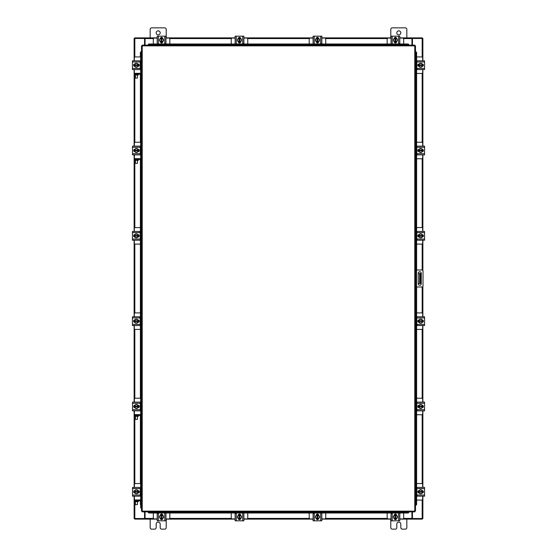<?xml version="1.0" encoding="UTF-8"?>
<svg xmlns="http://www.w3.org/2000/svg" width="557" height="557" viewBox="0 0 557 557"><rect width="100%" height="100%" fill="white"/><g stroke="black" fill="none" stroke-linecap="round" stroke-linejoin="round"><path stroke-width="0.84" d="M420.667 283.506L419.623 283.506L419.623 273.48L420.667 273.48L420.667 283.506M418.251 283.506L419.623 283.506M420.667 275.485L420.027 275.485L420.027 281.501L420.667 281.501M418.251 273.48L419.623 273.48M420.027 283.506L420.027 281.501M420.027 275.485L420.027 273.48M415.48 269.992L421.767 269.992A1.253 1.253 0 0 1 423.021 271.238L423.021 285.741A1.253 1.253 0 0 1 421.767 286.994L415.48 286.994M416.281 286.994L416.281 269.992M421.259 283.785L421.259 273.25A1.504 1.504 0 0 0 419.755 271.746A1.504 1.504 0 0 0 418.251 273.25L418.251 283.785A1.504 1.504 0 0 0 419.755 285.288A1.504 1.504 0 0 0 421.259 283.785M416.615 73.454L421.719 73.454A0.961 0.961 0 0 0 422.679 72.494L422.679 69.569M422.679 60.824L422.679 57.893A0.961 0.961 0 0 0 421.719 56.932L416.615 56.932M422.798 64.187L422.798 66.199M418.551 66.262L418.551 64.132M422.429 64.222A2.005 2.005 0 0 1 422.429 66.165M422.394 66.227A2.005 2.005 0 0 1 420.709 67.202M420.639 67.202A2.005 2.005 0 0 1 418.955 66.227M418.92 66.165A2.005 2.005 0 0 1 418.92 64.222M418.955 64.159A2.005 2.005 0 0 1 420.639 63.192M420.709 63.192A2.005 2.005 0 0 1 422.394 64.159M421.628 63.721A1.755 1.755 0 0 1 422.408 64.897L422.429 64.18L420.674 63.171L418.92 64.18L418.92 64.897A1.755 1.755 0 0 1 419.72 63.721M422.429 64.897L422.429 66.206L420.674 67.223L418.92 66.206L418.92 64.897L422.429 64.897M419.874 63.63A1.755 1.755 0 0 1 421.475 63.63M419.72 66.666A1.755 1.755 0 0 1 418.941 65.496L422.408 65.496A1.755 1.755 0 0 1 421.628 66.666M421.475 66.763A1.755 1.755 0 0 1 419.874 66.763M422.331 64.069A1.128 1.128 0 0 1 423.417 65.197A1.128 1.128 0 0 1 422.331 66.318M417.263 68.803L416.782 68.803M416.782 61.987L416.782 60.824L424.566 60.824L424.566 61.987L416.782 61.987L416.782 68.407L424.566 68.407L424.566 69.569L416.782 69.569L416.782 68.407M419.017 66.325L418.913 66.325A1.128 1.128 0 0 1 417.785 65.197A1.128 1.128 0 0 1 418.913 64.069L419.017 64.069M424.566 61.987L424.566 68.407M169.836 44.003L169.836 39.032A0.961 0.961 0 0 0 168.868 38.071L165.944 38.071M157.199 38.071L154.275 38.071A0.961 0.961 0 0 0 153.314 39.032L153.314 44.003M160.569 37.953L162.581 37.953M162.637 42.2L160.507 42.2M160.604 38.322A2.005 2.005 0 0 1 162.547 38.322M162.609 38.356A2.005 2.005 0 0 1 163.577 40.041M163.577 40.111A2.005 2.005 0 0 1 162.609 41.796M162.547 41.831A2.005 2.005 0 0 1 160.604 41.831M160.541 41.796A2.005 2.005 0 0 1 159.567 40.111M159.567 40.041A2.005 2.005 0 0 1 160.541 38.356M160.096 39.122A1.755 1.755 0 0 1 161.272 38.342L160.562 38.322L159.546 40.076L160.562 41.831L161.871 41.831L161.871 38.342L162.581 38.322L163.598 40.076L162.588 41.831L161.871 41.81A1.755 1.755 0 0 0 163.048 41.03M160.096 41.03A1.755 1.755 0 0 0 161.272 41.81L161.272 38.322L161.871 38.342A1.755 1.755 0 0 1 163.048 39.122M160.005 40.877A1.755 1.755 0 0 1 160.005 39.275M163.138 39.275A1.755 1.755 0 0 1 163.138 40.877M160.444 38.419A1.128 1.128 0 0 1 161.572 37.333A1.128 1.128 0 0 1 162.7 38.419M165.185 43.488L165.185 43.968M158.362 43.968L157.199 43.968L157.199 36.184L158.362 36.184L158.362 43.968L164.781 43.968L164.781 36.184L165.944 36.184L165.944 43.968L164.781 43.968M162.7 41.733L162.7 41.838A1.128 1.128 0 0 1 161.572 42.966A1.128 1.128 0 0 1 160.444 41.838L160.444 41.733M158.362 36.184L164.781 36.184M403.686 44.003L403.686 39.032A0.961 0.961 0 0 0 402.725 38.071L399.801 38.071M391.056 38.071L388.132 38.071A0.961 0.961 0 0 0 387.164 39.032L387.164 44.003M394.419 37.953L396.431 37.953M396.493 42.2L394.363 42.2M394.453 38.322A2.005 2.005 0 0 1 396.396 38.322M396.459 38.356A2.005 2.005 0 0 1 397.433 40.041M397.433 40.111A2.005 2.005 0 0 1 396.459 41.796M396.396 41.831A2.005 2.005 0 0 1 394.453 41.831M394.391 41.796A2.005 2.005 0 0 1 393.423 40.111M393.423 40.041A2.005 2.005 0 0 1 394.391 38.356M393.952 39.122A1.755 1.755 0 0 1 395.129 38.342L394.419 38.322A2.026 2.026 0 0 0 394.412 38.322L393.402 40.076L394.412 41.831A2.026 2.026 0 0 1 394.412 41.831L395.728 41.831L395.728 38.342L396.438 38.322L397.454 40.076L396.438 41.831L395.728 41.81A1.755 1.755 0 0 0 396.904 41.03M393.952 41.03A1.755 1.755 0 0 0 395.129 41.81L395.129 38.322L395.728 38.342A1.755 1.755 0 0 1 396.904 39.122M393.862 40.877A1.755 1.755 0 0 1 393.862 39.275M396.995 39.275A1.755 1.755 0 0 1 396.995 40.877M394.3 38.419A1.128 1.128 0 0 1 395.428 37.333A1.128 1.128 0 0 1 396.556 38.419M399.035 43.488L399.035 43.968M392.219 43.968L391.056 43.968L391.056 36.184L392.219 36.184L392.219 43.968L398.638 43.968L398.638 36.184L399.801 36.184L399.801 43.968L398.638 43.968M396.556 41.733L396.556 41.838A1.128 1.128 0 0 1 395.428 42.966A1.128 1.128 0 0 1 394.3 41.838L394.3 41.733M392.219 36.184L398.638 36.184M140.684 158.856L140.684 80.556L141.52 80.556L141.52 45.855L142.223 45.848L142.23 45.145L414.77 45.145L414.777 45.848L415.48 45.855L415.48 511.145L414.777 511.152L414.77 511.855L142.23 511.855L142.223 511.152L141.52 511.145L141.52 501.592A1.643 1.643 0 0 0 139.877 499.949L135.066 499.949L135.066 500.792M140.684 81.357L141.52 81.357L141.52 80.556L141.52 160.291A1.643 1.643 0 0 0 139.877 158.648L135.066 158.648L135.066 159.49M140.684 414.833L140.684 165.868L141.52 165.868L141.52 416.267A1.643 1.643 0 0 0 139.877 414.624L135.066 414.624L135.066 415.466M140.684 500.158L140.684 421.844L141.52 421.844L141.52 501.592M415.633 286.994L415.633 505.129A0.801 0.696 -90 0 0 416.316 504.329L416.615 504.329A0.801 0.696 90 0 1 415.933 505.129L415.919 505.129M416.615 52.671L416.316 52.671A0.801 0.696 -90 0 0 415.633 51.871L415.933 51.871A0.801 0.696 90 0 1 416.615 52.671L416.615 269.992M415.633 269.992L415.919 51.871M416.615 286.994L416.615 504.329M416.316 52.671L416.316 269.992M416.316 286.994L416.316 504.329M148.246 512.001L148.253 512.015A0.801 0.696 0 0 0 149.053 512.698L149.053 512.997A0.801 0.696 180 0 1 148.253 512.315L148.246 512.301M407.947 512.997L407.947 512.698A0.801 0.696 0 0 0 408.747 512.015L408.747 512.315A0.801 0.696 180 0 1 407.947 512.997L149.053 512.997M407.947 512.698L149.053 512.698M408.754 44.999L408.747 44.985A0.801 0.696 180 0 0 407.947 44.302L407.947 44.003A0.801 0.696 0 0 1 408.747 44.685L408.754 44.699M149.053 44.003L149.053 44.302A0.801 0.696 180 0 0 148.253 44.985L148.253 44.685A0.801 0.696 0 0 1 149.053 44.003L407.947 44.003M149.053 44.302L407.947 44.302M141.367 74.283L141.367 51.871A0.801 0.696 90 0 0 140.684 52.671L140.385 52.671A0.801 0.696 -90 0 1 141.067 51.871L141.081 51.871M140.684 504.983A0.801 0.696 -90 0 1 140.385 504.329L140.385 500.966M140.385 496.057L140.385 487.556M140.385 483.546L140.385 415.64M140.385 410.732L140.385 402.231M140.385 398.22L140.385 159.664M140.385 154.755L140.385 146.254M140.385 142.244L140.385 74.353M140.385 69.444L140.385 60.943M140.385 56.932L140.385 52.671M140.684 73.552L140.684 52.671M412.445 511.855L412.445 518.525L422.874 518.525L422.874 496.176M422.874 60.824L422.874 38.475L412.445 38.475L412.445 45.145M144.555 45.145L144.555 38.475L134.126 38.475L134.126 60.824M134.126 496.176L134.126 518.525L144.555 518.525L144.555 511.855M422.874 64.229L422.874 66.158M422.874 69.569L422.874 146.136M422.874 149.541L422.874 151.469M422.874 154.874L422.874 231.461M422.874 234.866L422.874 236.795M422.874 240.199L422.874 270.66M422.874 286.326L422.874 316.78M422.874 320.191L422.874 322.12M422.874 325.525L422.874 402.105M422.874 405.517L422.874 407.446M422.874 410.85L422.874 487.431M422.874 490.842L422.874 492.771M134.126 492.715L134.126 490.898M134.126 487.431L134.126 410.85M134.126 407.39L134.126 405.573M134.126 402.105L134.126 325.525M134.126 322.12L134.126 320.191M134.126 316.78L134.126 240.199M134.126 236.795L134.126 234.866M134.126 231.461L134.126 154.874M134.126 151.413L134.126 149.596M134.126 146.136L134.126 69.569M134.126 66.158L134.126 64.229M157.199 519.124L145.057 519.124L145.057 511.855M411.943 511.855L411.943 518.525M422.276 518.525L422.276 519.124L412.243 519.124M145.057 518.525L144.757 519.124L134.724 519.124L134.724 518.525M411.943 519.124L399.801 519.124M396.389 519.124L394.46 519.124M391.056 519.124L321.835 519.124M318.43 519.124L316.501 519.124M313.097 519.124L243.875 519.124M240.464 519.124L238.542 519.124M235.131 519.124L165.944 519.124M162.54 519.124L160.611 519.124M399.801 37.876L411.943 37.876L411.943 45.145M145.057 45.145L145.057 38.475M134.724 38.475L134.724 37.876L144.757 37.876M411.943 38.475L412.243 37.876L422.276 37.876L422.276 38.475M145.057 37.876L157.199 37.876M160.611 37.876L162.54 37.876M165.944 37.876L235.131 37.876M238.542 37.876L240.464 37.876M243.875 37.876L313.097 37.876M316.501 37.876L318.43 37.876M321.835 37.876L391.056 37.876M394.46 37.876L396.389 37.876M153.314 512.997L153.314 517.968A0.961 0.961 0 0 0 154.275 518.929L157.199 518.929M165.944 518.929L168.868 518.929A0.961 0.961 0 0 0 169.836 517.968L169.836 512.997M162.581 519.047L160.569 519.047M160.507 514.8L162.637 514.8M162.547 518.678A2.005 2.005 0 0 1 160.604 518.678M160.541 518.644A2.005 2.005 0 0 1 159.567 516.959M159.567 516.889A2.005 2.005 0 0 1 160.541 515.204M160.604 515.169A2.005 2.005 0 0 1 162.547 515.169M162.609 515.204A2.005 2.005 0 0 1 163.577 516.889M163.577 516.959A2.005 2.005 0 0 1 162.609 518.644M163.048 517.878A1.755 1.755 0 0 1 161.871 518.658L162.581 518.678A2.026 2.026 0 0 0 162.588 518.678L163.598 516.924L162.588 515.169A2.026 2.026 0 0 1 162.588 515.169L161.272 515.169L161.272 518.658L160.562 518.678L159.546 516.924L160.562 515.169L161.272 515.19A1.755 1.755 0 0 0 160.096 515.97M163.048 515.97A1.755 1.755 0 0 0 161.871 515.19L161.871 518.678L161.272 518.658A1.755 1.755 0 0 1 160.096 517.878M163.138 516.123A1.755 1.755 0 0 1 163.138 517.725M160.005 517.725A1.755 1.755 0 0 1 160.005 516.123M162.7 518.581A1.128 1.128 0 0 1 161.572 519.667A1.128 1.128 0 0 1 160.444 518.581M157.965 513.512L157.965 513.032M164.781 513.032L165.944 513.032L165.944 520.816L164.781 520.816L164.781 513.032L158.362 513.032L158.362 520.816L157.199 520.816L157.199 513.032L158.362 513.032M160.444 515.267L160.444 515.162A1.128 1.128 0 0 1 161.572 514.034A1.128 1.128 0 0 1 162.7 515.162L162.7 515.267M164.781 520.816L158.362 520.816M387.164 512.997L387.164 517.968A0.961 0.961 0 0 0 388.132 518.929L391.056 518.929M399.801 518.929L402.725 518.929A0.961 0.961 0 0 0 403.686 517.968L403.686 512.997M396.431 519.047L394.419 519.047M394.363 514.8L396.493 514.8M396.396 518.678A2.005 2.005 0 0 1 394.453 518.678M394.391 518.644A2.005 2.005 0 0 1 393.423 516.959M393.423 516.889A2.005 2.005 0 0 1 394.391 515.204M394.453 515.169A2.005 2.005 0 0 1 396.396 515.169M396.459 515.204A2.005 2.005 0 0 1 397.433 516.889M397.433 516.959A2.005 2.005 0 0 1 396.459 518.644M396.904 517.878A1.755 1.755 0 0 1 395.728 518.658L396.438 518.678L397.454 516.924L396.438 515.169L395.129 515.169L395.129 518.658L394.419 518.678L393.402 516.924L394.412 515.169L395.129 515.19A1.755 1.755 0 0 0 393.952 515.97M396.904 515.97A1.755 1.755 0 0 0 395.728 515.19L395.728 518.678L395.129 518.658A1.755 1.755 0 0 1 393.952 517.878M396.995 516.123A1.755 1.755 0 0 1 396.995 517.725M393.862 517.725A1.755 1.755 0 0 1 393.862 516.123M396.556 518.581A1.128 1.128 0 0 1 395.428 519.667A1.128 1.128 0 0 1 394.3 518.581M391.815 513.512L391.815 513.032M398.638 513.032L399.801 513.032L399.801 520.816L398.638 520.816L398.638 513.032L392.219 513.032L392.219 520.816L391.056 520.816L391.056 513.032L392.219 513.032M394.3 515.267L394.3 515.162A1.128 1.128 0 0 1 395.428 514.034A1.128 1.128 0 0 1 396.556 515.162L396.556 515.267M398.638 520.816L392.219 520.816M416.615 500.068L421.719 500.068A0.961 0.961 0 0 0 422.679 499.107L422.679 496.176M422.679 487.431L422.679 484.506A0.961 0.961 0 0 0 421.719 483.546L416.615 483.546M422.798 490.801L422.798 492.813M418.551 492.868L418.551 490.738M422.429 490.835A2.005 2.005 0 0 1 422.429 492.778M422.394 492.841A2.005 2.005 0 0 1 420.709 493.808M420.639 493.808A2.005 2.005 0 0 1 418.955 492.841M418.92 492.778A2.005 2.005 0 0 1 418.92 490.835M418.955 490.773A2.005 2.005 0 0 1 420.639 489.798M420.709 489.798A2.005 2.005 0 0 1 422.394 490.773M421.628 490.334A1.755 1.755 0 0 1 422.408 491.504L422.429 490.794L420.674 489.777L418.92 490.794L418.92 491.504A1.755 1.755 0 0 1 419.72 490.334M422.429 491.504L422.429 492.82L420.674 493.829L418.92 492.82L418.92 491.504L422.429 491.504M419.874 490.237A1.755 1.755 0 0 1 421.475 490.237M419.72 493.279A1.755 1.755 0 0 1 418.941 492.103L422.408 492.103A1.755 1.755 0 0 1 421.628 493.279M421.475 493.37A1.755 1.755 0 0 1 419.874 493.37M422.331 490.682A1.128 1.128 0 0 1 423.417 491.803A1.128 1.128 0 0 1 422.331 492.931M417.263 495.417L416.782 495.417M416.782 488.593L416.782 487.431L424.566 487.431L424.566 488.593L416.782 488.593L416.782 495.013L424.566 495.013L424.566 496.176L416.782 496.176L416.782 495.013M419.017 492.931L418.913 492.931A1.128 1.128 0 0 1 417.785 491.803A1.128 1.128 0 0 1 418.913 490.675L419.017 490.675M424.566 488.593L424.566 495.013M137.913 501.627L137.913 500.792L138.415 500.792L138.415 501.627L134.404 501.627L134.404 500.792L134.905 500.792L134.905 501.627M137.913 500.792L134.905 500.792M140.294 496.057L140.684 496.057M138.533 490.738L138.533 492.868M140.684 487.556L140.294 487.556M140.684 483.546L135.365 483.546A0.961 0.961 0 0 0 134.404 484.506L134.404 487.431M134.279 492.813L134.279 490.801M134.404 496.176L134.404 499.949M134.404 500.068L134.404 501.627M134.655 492.778A2.005 2.005 0 0 1 134.655 490.835M134.69 490.773A2.005 2.005 0 0 1 136.368 489.798M136.444 489.798A2.005 2.005 0 0 1 138.122 490.773M138.164 490.835A2.005 2.005 0 0 1 138.164 492.778M138.122 492.841A2.005 2.005 0 0 1 136.444 493.808M136.368 493.808A2.005 2.005 0 0 1 134.69 492.841M135.448 493.279A1.755 1.755 0 0 1 134.676 492.103L134.655 492.82L136.409 493.829L138.157 492.82A2.026 2.026 0 0 1 138.157 492.82L138.164 491.504L134.676 491.504A1.755 1.755 0 0 1 135.448 490.334L136.409 489.777L138.157 490.794L138.136 491.504A1.755 1.755 0 0 0 137.363 490.334M137.363 493.279A1.755 1.755 0 0 0 138.136 492.103L134.655 492.103L134.655 490.794L135.448 490.334M137.203 493.37A1.755 1.755 0 0 1 135.609 493.37M135.609 490.237A1.755 1.755 0 0 1 137.203 490.237M134.745 492.931A1.128 1.128 0 0 1 133.666 491.803A1.128 1.128 0 0 1 134.745 490.682M140.294 495.013L140.294 496.176L132.517 496.176L132.517 495.013L140.294 495.013L140.294 488.593L132.517 488.593L132.517 487.431L140.294 487.431L140.294 488.593M138.066 490.675L138.164 490.675A1.128 1.128 0 0 1 139.292 491.803A1.128 1.128 0 0 1 138.164 492.931L138.066 492.931M132.517 495.013L132.517 488.593M137.83 75.014L137.83 74.178L138.331 74.178L138.331 75.014L134.321 75.014L134.321 74.178L134.822 74.178L134.829 142.404M137.83 74.178L134.822 74.178M140.218 69.444L140.684 69.444M138.449 64.132L138.449 66.262M140.684 60.943L140.218 60.943M140.684 56.932L135.281 56.932A0.961 0.961 0 0 0 134.321 57.893L134.321 60.824M134.202 66.199L134.202 64.187M134.321 69.569L134.321 73.336M141.52 74.979A1.643 1.643 0 0 0 139.877 73.336L134.265 73.336L134.321 75.014M134.571 66.165A2.005 2.005 0 0 1 134.571 64.222M134.606 64.159A2.005 2.005 0 0 1 136.291 63.192M136.361 63.192A2.005 2.005 0 0 1 138.045 64.159M138.08 64.222A2.005 2.005 0 0 1 138.08 66.165M138.045 66.227A2.005 2.005 0 0 1 136.361 67.202M136.291 67.202A2.005 2.005 0 0 1 134.606 66.227M135.372 66.666A1.755 1.755 0 0 1 134.592 65.496L134.571 66.206L136.326 67.223L138.08 66.206L138.08 65.496A1.755 1.755 0 0 1 137.28 66.666M134.571 65.496L134.571 64.18L136.326 63.171L138.08 64.18L138.08 65.496L134.571 65.496M137.126 66.763A1.755 1.755 0 0 1 135.525 66.763M137.28 63.721A1.755 1.755 0 0 1 138.059 64.897L134.592 64.897A1.755 1.755 0 0 1 135.372 63.721M135.525 63.63A1.755 1.755 0 0 1 137.126 63.63M134.669 66.318A1.128 1.128 0 0 1 133.583 65.197A1.128 1.128 0 0 1 134.669 64.069M140.218 68.407L140.218 69.569L132.434 69.569L132.434 68.407L140.218 68.407L140.218 61.987L132.434 61.987L132.434 60.824L140.218 60.824L140.218 61.987M137.983 64.069L138.087 64.069A1.128 1.128 0 0 1 139.215 65.197A1.128 1.128 0 0 1 138.087 66.325L137.983 66.325M132.434 68.407L132.434 61.987M137.426 78.064L135.421 78.064L137.426 78.064L137.426 75.014M135.421 78.064L135.421 75.014M140.684 80.556L140.684 74.979A0.801 0.801 0 0 0 139.877 74.178L138.331 74.178M137.426 504.677L135.421 504.677L137.426 504.677L137.426 501.627M135.421 504.677L135.421 501.627M140.684 507.169L141.52 507.169L141.52 507.97L140.684 507.97L140.684 501.592A0.801 0.801 0 0 0 139.877 500.792L138.415 500.792M134.404 500.792L134.265 499.949L135.066 499.949M156.183 32.863A2.005 2.005 0 0 0 158.188 34.868A2.005 2.005 0 0 0 160.193 32.863A2.005 2.005 0 0 0 158.188 30.858A2.005 2.005 0 0 0 156.183 32.863M166.209 37.876L166.209 29.375A1.525 1.525 0 0 0 164.684 27.85L151.692 27.85A1.525 1.525 0 0 0 150.167 29.375L150.167 37.876M150.167 519.124L150.167 527.625A1.525 1.525 0 0 0 151.692 529.15L154.658 529.15A1.525 1.525 0 0 0 156.183 527.625L156.183 524.137A2.005 2.005 0 0 1 158.188 522.132A2.005 2.005 0 0 1 160.193 524.137L160.193 527.625A1.525 1.525 0 0 0 161.718 529.15L164.684 529.15A1.525 1.525 0 0 0 166.209 527.625L166.209 519.124M396.807 32.863A2.005 2.005 0 0 0 398.812 34.868A2.005 2.005 0 0 0 400.817 32.863A2.005 2.005 0 0 0 398.812 30.858A2.005 2.005 0 0 0 396.807 32.863M406.833 37.876L406.833 29.375A1.525 1.525 0 0 0 405.308 27.85L392.316 27.85A1.525 1.525 0 0 0 390.791 29.375L390.791 37.876M390.791 519.124L390.791 527.625A1.525 1.525 0 0 0 392.316 529.15L395.282 529.15A1.525 1.525 0 0 0 396.807 527.625L396.807 524.137A2.005 2.005 0 0 1 398.812 522.132A2.005 2.005 0 0 1 400.817 524.137L400.817 527.625A1.525 1.525 0 0 0 402.342 529.15L405.308 529.15A1.525 1.525 0 0 0 406.833 527.625L406.833 519.124M325.727 44.003L325.727 39.032A0.961 0.961 0 0 0 324.766 38.071L321.835 38.071M313.097 38.071L310.165 38.071A0.961 0.961 0 0 0 309.205 39.032L309.205 44.003M316.46 37.953L318.472 37.953M318.534 42.2L316.397 42.2M316.494 38.322A2.005 2.005 0 0 1 318.437 38.322M318.5 38.356A2.005 2.005 0 0 1 319.467 40.041M319.467 40.111A2.005 2.005 0 0 1 318.5 41.796M318.437 41.831A2.005 2.005 0 0 1 316.494 41.831M316.432 41.796A2.005 2.005 0 0 1 315.457 40.111M315.457 40.041A2.005 2.005 0 0 1 316.432 38.356M315.993 39.122A1.755 1.755 0 0 1 317.163 38.342L316.453 38.322L315.443 40.076L316.453 41.831L317.769 41.831L317.769 38.342L318.479 38.322L319.488 40.076L318.479 41.831L317.769 41.81A1.755 1.755 0 0 0 318.938 41.03M315.993 41.03A1.755 1.755 0 0 0 317.163 41.81L317.163 38.322L317.769 38.342A1.755 1.755 0 0 1 318.938 39.122M315.903 40.877A1.755 1.755 0 0 1 315.903 39.275M319.029 39.275A1.755 1.755 0 0 1 319.029 40.877M316.341 38.419A1.128 1.128 0 0 1 317.462 37.333A1.128 1.128 0 0 1 318.59 38.419M321.076 43.488L321.076 43.968M314.259 43.968L313.097 43.968L313.097 36.184L314.259 36.184L314.259 43.968L320.672 43.968L320.672 36.184L321.835 36.184L321.835 43.968L320.672 43.968M318.59 41.733L318.59 41.838A1.128 1.128 0 0 1 317.462 42.966A1.128 1.128 0 0 1 316.341 41.838L316.341 41.733M314.259 36.184L320.672 36.184M247.768 44.003L247.768 39.032A0.961 0.961 0 0 0 246.8 38.071L243.875 38.071M235.131 38.071L232.206 38.071A0.961 0.961 0 0 0 231.239 39.032L231.239 44.003M238.5 37.953L240.506 37.953M240.568 42.2L238.438 42.2M238.535 38.322A2.005 2.005 0 0 1 240.471 38.322M240.533 38.356A2.005 2.005 0 0 1 241.508 40.041M241.508 40.111A2.005 2.005 0 0 1 240.533 41.796M240.471 41.831A2.005 2.005 0 0 1 238.535 41.831M238.466 41.796A2.005 2.005 0 0 1 237.498 40.111M237.498 40.041A2.005 2.005 0 0 1 238.466 38.356M238.027 39.122A1.755 1.755 0 0 1 239.204 38.342L238.493 38.322A2.026 2.026 0 0 0 238.487 38.322L237.477 40.076L238.487 41.831A2.026 2.026 0 0 1 238.487 41.831L239.802 41.831L239.802 38.342L240.513 38.322L241.529 40.076L240.52 41.831L239.802 41.81A1.755 1.755 0 0 0 240.979 41.03M238.027 41.03A1.755 1.755 0 0 0 239.204 41.81L239.204 38.322L239.802 38.342A1.755 1.755 0 0 1 240.979 39.122M237.936 40.877A1.755 1.755 0 0 1 237.936 39.275M241.07 39.275A1.755 1.755 0 0 1 241.07 40.877M238.375 38.419A1.128 1.128 0 0 1 239.503 37.333A1.128 1.128 0 0 1 240.631 38.419M243.11 43.488L243.11 43.968M236.293 43.968L235.131 43.968L235.131 36.184L236.293 36.184L236.293 43.968L242.713 43.968L242.713 36.184L243.875 36.184L243.875 43.968L242.713 43.968M240.631 41.733L240.631 41.838A1.128 1.128 0 0 1 239.503 42.966A1.128 1.128 0 0 1 238.375 41.838L238.375 41.733M236.293 36.184L242.713 36.184M137.426 419.351L135.421 419.351L137.426 419.351L137.426 416.302M135.421 419.351L135.421 416.302M141.52 422.645L140.684 422.645L141.52 422.645L141.52 416.267M140.684 421.844L140.684 416.267A0.801 0.801 0 0 0 139.877 415.466L138.415 415.466L138.415 416.302L134.404 416.302L134.265 414.624L135.066 414.624M137.426 163.375L135.421 163.375L137.426 163.375L137.426 160.325M135.421 163.375L135.421 160.325M140.684 166.668L141.52 166.668L141.52 160.291M140.684 165.868L140.684 160.291A0.801 0.801 0 0 0 139.877 159.49L138.415 159.49L138.415 160.325L134.404 160.325L134.265 158.648L135.066 158.648M137.913 416.302L137.913 415.466L134.905 415.466L134.905 416.302M137.913 415.466L138.415 415.466M134.404 416.302L134.404 415.466L134.905 415.466M140.294 410.732L140.684 410.732M138.533 405.412L138.533 407.543M140.684 402.231L140.294 402.231M140.684 398.22L135.365 398.22A0.961 0.961 0 0 0 134.404 399.181L134.404 402.105M134.279 407.487L134.279 405.475M134.404 410.85L134.404 414.624M134.655 407.452A2.005 2.005 0 0 1 134.655 405.51M134.69 405.447A2.005 2.005 0 0 1 136.368 404.473M136.444 404.473A2.005 2.005 0 0 1 138.122 405.447M138.164 405.51A2.005 2.005 0 0 1 138.164 407.452M138.122 407.515A2.005 2.005 0 0 1 136.444 408.483M136.368 408.483A2.005 2.005 0 0 1 134.69 407.515M135.448 407.954A1.755 1.755 0 0 1 134.676 406.784L134.655 407.494L136.409 408.504L138.157 407.494A2.026 2.026 0 0 1 138.157 407.494L138.164 406.178L134.676 406.178A1.755 1.755 0 0 1 135.448 405.009L136.409 404.452L138.157 405.468L138.136 406.178A1.755 1.755 0 0 0 137.363 405.009M137.363 407.954A1.755 1.755 0 0 0 138.136 406.784L134.655 406.784L134.655 405.468L135.448 405.009M137.203 408.044A1.755 1.755 0 0 1 135.609 408.044M135.609 404.918A1.755 1.755 0 0 1 137.203 404.918M134.745 407.606A1.128 1.128 0 0 1 133.666 406.478A1.128 1.128 0 0 1 134.745 405.357M140.294 409.687L140.294 410.85L132.517 410.85L132.517 409.687L140.294 409.687L140.294 403.275L132.517 403.275L132.517 402.105L140.294 402.105L140.294 403.275M138.066 405.35L138.164 405.35A1.128 1.128 0 0 1 139.292 406.478A1.128 1.128 0 0 1 138.164 407.606L138.066 407.606M132.517 409.687L132.517 403.275M137.913 160.325L137.913 159.49L134.905 159.49L134.905 160.325M137.913 159.49L138.415 159.49M134.404 160.325L134.404 159.49L134.905 159.49M140.294 154.755L140.684 154.755M138.533 149.436L138.533 151.574M140.684 146.254L140.294 146.254M140.684 142.244L135.365 142.244A0.961 0.961 0 0 0 134.404 143.205L134.404 146.136M134.279 151.511L134.279 149.499M134.404 154.874L134.404 158.648M134.655 151.476A2.005 2.005 0 0 1 134.655 149.534M134.69 149.471A2.005 2.005 0 0 1 136.368 148.496M136.444 148.496A2.005 2.005 0 0 1 138.122 149.471M138.164 149.534A2.005 2.005 0 0 1 138.164 151.476M138.122 151.539A2.005 2.005 0 0 1 136.444 152.507M136.368 152.507A2.005 2.005 0 0 1 134.69 151.539M135.448 151.977A1.755 1.755 0 0 1 134.676 150.808L134.655 151.518L136.409 152.527L138.157 151.518A2.026 2.026 0 0 1 138.157 151.518L138.164 150.202L134.676 150.202A1.755 1.755 0 0 1 135.448 149.032L136.409 148.482L138.157 149.492L138.136 150.202A1.755 1.755 0 0 0 137.363 149.032M137.363 151.977A1.755 1.755 0 0 0 138.136 150.808L134.655 150.808L134.655 149.492L135.448 149.032M137.203 152.068A1.755 1.755 0 0 1 135.609 152.068M135.609 148.942A1.755 1.755 0 0 1 137.203 148.942M134.745 151.629A1.128 1.128 0 0 1 133.666 150.501A1.128 1.128 0 0 1 134.745 149.38M140.294 153.711L140.294 154.874L132.517 154.874L132.517 153.711L140.294 153.711L140.294 147.299L132.517 147.299L132.517 146.136L140.294 146.136L140.294 147.299M138.066 149.38L138.164 149.38A1.128 1.128 0 0 1 139.292 150.501A1.128 1.128 0 0 1 138.164 151.629L138.066 151.629M132.517 153.711L132.517 147.299M416.615 414.742L421.719 414.742A0.961 0.961 0 0 0 422.679 413.781L422.679 410.85M422.679 402.105L422.679 399.181A0.961 0.961 0 0 0 421.719 398.22L416.615 398.22M422.798 405.475L422.798 407.487M418.551 407.543L418.551 405.412M422.429 405.51A2.005 2.005 0 0 1 422.429 407.452M422.394 407.515A2.005 2.005 0 0 1 420.709 408.483M420.639 408.483A2.005 2.005 0 0 1 418.955 407.515M418.92 407.452A2.005 2.005 0 0 1 418.92 405.51M418.955 405.447A2.005 2.005 0 0 1 420.639 404.473M420.709 404.473A2.005 2.005 0 0 1 422.394 405.447M421.628 405.009A1.755 1.755 0 0 1 422.408 406.178L422.429 405.468L420.674 404.452L418.92 405.468L418.92 406.178A1.755 1.755 0 0 1 419.72 405.009M422.429 406.178L422.429 407.494L420.674 408.504L418.92 407.494L418.92 406.178L422.429 406.178M419.874 404.918A1.755 1.755 0 0 1 421.475 404.918M419.72 407.954A1.755 1.755 0 0 1 418.941 406.784L422.408 406.784A1.755 1.755 0 0 1 421.628 407.954M421.475 408.044A1.755 1.755 0 0 1 419.874 408.044M422.331 405.357A1.128 1.128 0 0 1 423.417 406.478A1.128 1.128 0 0 1 422.331 407.606M417.263 410.091L416.782 410.091M416.782 403.275L416.782 402.105L424.566 402.105L424.566 403.275L416.782 403.275L416.782 409.687L424.566 409.687L424.566 410.85L416.782 410.85L416.782 409.687M419.017 407.606L418.913 407.606A1.128 1.128 0 0 1 417.785 406.478A1.128 1.128 0 0 1 418.913 405.35L419.017 405.35M424.566 403.275L424.566 409.687M416.615 329.417L421.719 329.417A0.961 0.961 0 0 0 422.679 328.456L422.679 325.525M422.679 316.78L422.679 313.856A0.961 0.961 0 0 0 421.719 312.895L416.615 312.895M422.798 320.15L422.798 322.162M418.551 322.218L418.551 320.087M422.429 320.184A2.005 2.005 0 0 1 422.429 322.127M422.394 322.19A2.005 2.005 0 0 1 420.709 323.157M420.639 323.157A2.005 2.005 0 0 1 418.955 322.19M418.92 322.127A2.005 2.005 0 0 1 418.92 320.184M418.955 320.122A2.005 2.005 0 0 1 420.639 319.147M420.709 319.147A2.005 2.005 0 0 1 422.394 320.122M421.628 319.683A1.755 1.755 0 0 1 422.408 320.853L422.429 320.143L420.674 319.126L418.92 320.143L418.92 320.853A1.755 1.755 0 0 1 419.72 319.683M422.429 320.853L422.429 322.169L420.674 323.178L418.92 322.169L418.92 320.853L422.429 320.853M419.874 319.593A1.755 1.755 0 0 1 421.475 319.593M419.72 322.628A1.755 1.755 0 0 1 418.941 321.459L422.408 321.459A1.755 1.755 0 0 1 421.628 322.628M421.475 322.719A1.755 1.755 0 0 1 419.874 322.719M422.331 320.031A1.128 1.128 0 0 1 423.417 321.152A1.128 1.128 0 0 1 422.331 322.28M417.263 324.766L416.782 324.766M416.782 317.95L416.782 316.78L424.566 316.78L424.566 317.95L416.782 317.95L416.782 324.362L424.566 324.362L424.566 325.525L416.782 325.525L416.782 324.362M419.017 322.28L418.913 322.28A1.128 1.128 0 0 1 417.785 321.152A1.128 1.128 0 0 1 418.913 320.024L419.017 320.024M424.566 317.95L424.566 324.362M416.615 244.091L421.719 244.091A0.961 0.961 0 0 0 422.679 243.131L422.679 240.199M422.679 231.461L422.679 228.53A0.961 0.961 0 0 0 421.719 227.569L416.615 227.569M422.798 234.824L422.798 236.836M418.551 236.892L418.551 234.762M422.429 234.859A2.005 2.005 0 0 1 422.429 236.802M422.394 236.864A2.005 2.005 0 0 1 420.709 237.832M420.639 237.832A2.005 2.005 0 0 1 418.955 236.864M418.92 236.802A2.005 2.005 0 0 1 418.92 234.859M418.955 234.796A2.005 2.005 0 0 1 420.639 233.822M420.709 233.822A2.005 2.005 0 0 1 422.394 234.796M421.628 234.358A1.755 1.755 0 0 1 422.408 235.527L422.429 234.817L420.674 233.801L418.92 234.817L418.92 235.527A1.755 1.755 0 0 1 419.72 234.358M422.429 235.527L422.429 236.843L420.674 237.853L418.92 236.843L418.92 235.527L422.429 235.527M419.874 234.267A1.755 1.755 0 0 1 421.475 234.267M419.72 237.303A1.755 1.755 0 0 1 418.941 236.133L422.408 236.133A1.755 1.755 0 0 1 421.628 237.303M421.475 237.393A1.755 1.755 0 0 1 419.874 237.393M422.331 234.706A1.128 1.128 0 0 1 423.417 235.827A1.128 1.128 0 0 1 422.331 236.955M417.263 239.44L416.782 239.44M416.782 232.624L416.782 231.461L424.566 231.461L424.566 232.624L416.782 232.624L416.782 239.037L424.566 239.037L424.566 240.199L416.782 240.199L416.782 239.037M419.017 236.955L418.913 236.955A1.128 1.128 0 0 1 417.785 235.827A1.128 1.128 0 0 1 418.913 234.706L419.017 234.706M424.566 232.624L424.566 239.037M416.615 158.766L421.719 158.766A0.961 0.961 0 0 0 422.679 157.805L422.679 154.874M422.679 146.136L422.679 143.205A0.961 0.961 0 0 0 421.719 142.244L416.615 142.244M422.798 149.499L422.798 151.511M418.551 151.574L418.551 149.436M422.429 149.534A2.005 2.005 0 0 1 422.429 151.476M422.394 151.539A2.005 2.005 0 0 1 420.709 152.507M420.639 152.507A2.005 2.005 0 0 1 418.955 151.539M418.92 151.476A2.005 2.005 0 0 1 418.92 149.534M418.955 149.471A2.005 2.005 0 0 1 420.639 148.496M420.709 148.496A2.005 2.005 0 0 1 422.394 149.471M421.628 149.032A1.755 1.755 0 0 1 422.408 150.202L422.429 149.492L420.674 148.482L418.92 149.492L418.92 150.202A1.755 1.755 0 0 1 419.72 149.032M422.429 150.202L422.429 151.518L420.674 152.527L418.92 151.518L418.92 150.202L422.429 150.202M419.874 148.942A1.755 1.755 0 0 1 421.475 148.942M419.72 151.977A1.755 1.755 0 0 1 418.941 150.808L422.408 150.808A1.755 1.755 0 0 1 421.628 151.977M421.475 152.068A1.755 1.755 0 0 1 419.874 152.068M422.331 149.38A1.128 1.128 0 0 1 423.417 150.501A1.128 1.128 0 0 1 422.331 151.629M417.263 154.115L416.782 154.115M416.782 147.299L416.782 146.136L424.566 146.136L424.566 147.299L416.782 147.299L416.782 153.711L424.566 153.711L424.566 154.874L416.782 154.874L416.782 153.711M419.017 151.629L418.913 151.629A1.128 1.128 0 0 1 417.785 150.501A1.128 1.128 0 0 1 418.913 149.38L419.017 149.38M424.566 147.299L424.566 153.711M231.239 512.997L231.239 517.968A0.961 0.961 0 0 0 232.206 518.929L235.131 518.929M243.875 518.929L246.8 518.929A0.961 0.961 0 0 0 247.768 517.968L247.768 512.997M240.506 519.047L238.5 519.047M238.438 514.8L240.568 514.8M240.471 518.678A2.005 2.005 0 0 1 238.535 518.678M238.466 518.644A2.005 2.005 0 0 1 237.498 516.959M237.498 516.889A2.005 2.005 0 0 1 238.466 515.204M238.535 515.169A2.005 2.005 0 0 1 240.471 515.169M240.533 515.204A2.005 2.005 0 0 1 241.508 516.889M241.508 516.959A2.005 2.005 0 0 1 240.533 518.644M240.979 517.878A1.755 1.755 0 0 1 239.802 518.658L240.513 518.678A2.026 2.026 0 0 0 240.52 518.678L241.529 516.924L240.52 515.169A2.026 2.026 0 0 1 240.52 515.169L239.204 515.169L239.204 518.658L238.493 518.678L237.477 516.924L238.487 515.169L239.204 515.19A1.755 1.755 0 0 0 238.027 515.97M240.979 515.97A1.755 1.755 0 0 0 239.802 515.19L239.802 518.678L239.204 518.658A1.755 1.755 0 0 1 238.027 517.878M241.07 516.123A1.755 1.755 0 0 1 241.07 517.725M237.936 517.725A1.755 1.755 0 0 1 237.936 516.123M240.631 518.581A1.128 1.128 0 0 1 239.503 519.667A1.128 1.128 0 0 1 238.375 518.581M235.896 513.512L235.896 513.032M242.713 513.032L243.875 513.032L243.875 520.816L242.713 520.816L242.713 513.032L236.293 513.032L236.293 520.816L235.131 520.816L235.131 513.032L236.293 513.032M238.375 515.267L238.375 515.162A1.128 1.128 0 0 1 239.503 514.034A1.128 1.128 0 0 1 240.631 515.162L240.631 515.267M242.713 520.816L236.293 520.816M309.205 512.997L309.205 517.968A0.961 0.961 0 0 0 310.165 518.929L313.097 518.929M321.835 518.929L324.766 518.929A0.961 0.961 0 0 0 325.727 517.968L325.727 512.997M318.472 519.047L316.46 519.047M316.397 514.8L318.534 514.8M318.437 518.678A2.005 2.005 0 0 1 316.494 518.678M316.432 518.644A2.005 2.005 0 0 1 315.457 516.959M315.457 516.889A2.005 2.005 0 0 1 316.432 515.204M316.494 515.169A2.005 2.005 0 0 1 318.437 515.169M318.5 515.204A2.005 2.005 0 0 1 319.467 516.889M319.467 516.959A2.005 2.005 0 0 1 318.5 518.644M318.938 517.878A1.755 1.755 0 0 1 317.769 518.658L318.479 518.678L319.488 516.924L318.479 515.169L317.163 515.169L317.163 518.658L316.453 518.678L315.443 516.924L316.453 515.169L317.163 515.19A1.755 1.755 0 0 0 315.993 515.97M318.938 515.97A1.755 1.755 0 0 0 317.769 515.19L317.769 518.678L317.163 518.658A1.755 1.755 0 0 1 315.993 517.878M319.029 516.123A1.755 1.755 0 0 1 319.029 517.725M315.903 517.725A1.755 1.755 0 0 1 315.903 516.123M318.59 518.581A1.128 1.128 0 0 1 317.462 519.667A1.128 1.128 0 0 1 316.341 518.581M313.856 513.512L313.856 513.032M320.672 513.032L321.835 513.032L321.835 520.816L320.672 520.816L320.672 513.032L314.259 513.032L314.259 520.816L313.097 520.816L313.097 513.032L314.259 513.032M316.341 515.267L316.341 515.162A1.128 1.128 0 0 1 317.462 514.034A1.128 1.128 0 0 1 318.59 515.162L318.59 515.267M320.672 520.816L314.259 520.816M140.385 312.895L135.281 312.895A0.961 0.961 0 0 0 134.321 313.856L134.321 316.78M134.321 325.525L134.321 328.456A0.961 0.961 0 0 0 135.281 329.417L140.385 329.417M134.202 322.162L134.202 320.15M138.449 320.087L138.449 322.218M134.571 322.127A2.005 2.005 0 0 1 134.571 320.184M134.606 320.122A2.005 2.005 0 0 1 136.291 319.147M136.361 319.147A2.005 2.005 0 0 1 138.045 320.122M138.08 320.184A2.005 2.005 0 0 1 138.08 322.127M138.045 322.19A2.005 2.005 0 0 1 136.361 323.157M136.291 323.157A2.005 2.005 0 0 1 134.606 322.19M135.372 322.628A1.755 1.755 0 0 1 134.592 321.459L134.571 322.169L136.326 323.178L138.08 322.169L138.08 321.459A1.755 1.755 0 0 1 137.28 322.628M134.571 321.459L134.571 320.143L136.326 319.126L138.08 320.143L138.08 321.459L134.571 321.459M137.126 322.719A1.755 1.755 0 0 1 135.525 322.719M137.28 319.683A1.755 1.755 0 0 1 138.059 320.853L134.592 320.853A1.755 1.755 0 0 1 135.372 319.683M135.525 319.593A1.755 1.755 0 0 1 137.126 319.593M134.669 322.28A1.128 1.128 0 0 1 133.583 321.152A1.128 1.128 0 0 1 134.669 320.031M139.737 317.546L140.218 317.546M140.218 324.362L140.218 325.525L132.434 325.525L132.434 324.362L140.218 324.362L140.218 317.95L132.434 317.95L132.434 316.78L140.218 316.78L140.218 317.95M137.983 320.024L138.087 320.024A1.128 1.128 0 0 1 139.215 321.152A1.128 1.128 0 0 1 138.087 322.28L137.983 322.28M132.434 324.362L132.434 317.95M140.385 227.569L135.281 227.569A0.961 0.961 0 0 0 134.321 228.53L134.321 231.461M134.321 240.199L134.321 243.131A0.961 0.961 0 0 0 135.281 244.091L140.385 244.091M134.202 236.836L134.202 234.824M138.449 234.762L138.449 236.892M134.571 236.802A2.005 2.005 0 0 1 134.571 234.859M134.606 234.796A2.005 2.005 0 0 1 136.291 233.822M136.361 233.822A2.005 2.005 0 0 1 138.045 234.796M138.08 234.859A2.005 2.005 0 0 1 138.08 236.802M138.045 236.864A2.005 2.005 0 0 1 136.361 237.832M136.291 237.832A2.005 2.005 0 0 1 134.606 236.864M135.372 237.303A1.755 1.755 0 0 1 134.592 236.133L134.571 236.843L136.326 237.853L138.08 236.843L138.08 236.133A1.755 1.755 0 0 1 137.28 237.303M134.571 236.133L134.571 234.817L136.326 233.801L138.08 234.817L138.08 236.133L134.571 236.133M137.126 237.393A1.755 1.755 0 0 1 135.525 237.393M137.28 234.358A1.755 1.755 0 0 1 138.059 235.527L134.592 235.527A1.755 1.755 0 0 1 135.372 234.358M135.525 234.267A1.755 1.755 0 0 1 137.126 234.267M134.669 236.955A1.128 1.128 0 0 1 133.583 235.827A1.128 1.128 0 0 1 134.669 234.706M139.737 232.22L140.218 232.22M140.218 239.037L140.218 240.199L132.434 240.199L132.434 239.037L140.218 239.037L140.218 232.624L132.434 232.624L132.434 231.461L140.218 231.461L140.218 232.624M137.983 234.706L138.087 234.706A1.128 1.128 0 0 1 139.215 235.827A1.128 1.128 0 0 1 138.087 236.955L137.983 236.955M132.434 239.037L132.434 232.624M416.525 269.992L416.525 286.994M142.223 511.152L414.777 511.152L414.777 45.848L142.223 45.848L142.223 511.152M148.253 512.015L408.747 512.015M408.747 44.985L148.253 44.985M141.367 81.357L141.367 159.587M141.367 166.668L141.367 415.564M141.367 422.645L141.367 500.889M422.171 38.475L422.171 57.044M422.171 73.343L422.171 142.355M422.171 158.654L422.171 227.681M422.171 243.98L422.171 270.054M422.171 286.925L422.171 313.006M422.171 329.305L422.171 398.332M422.171 414.631L422.171 483.657M422.171 499.956L422.171 518.525M134.829 518.525L134.829 501.627M134.829 483.706L134.829 416.302M134.829 398.38L134.829 329.305M134.829 313.006L134.829 243.98M134.829 227.681L134.829 160.325M134.829 57.044L134.829 38.475M145.057 518.421L153.426 518.421M169.718 518.421L231.357 518.421M247.649 518.421L309.316 518.421M325.615 518.421L387.282 518.421M403.574 518.421L411.943 518.421M411.943 38.579L403.574 38.579M387.282 38.579L325.615 38.579M309.316 38.579L247.649 38.579M231.357 38.579L169.718 38.579M153.426 38.579L145.057 38.579M135.066 73.336L135.066 74.178"/></g></svg>
